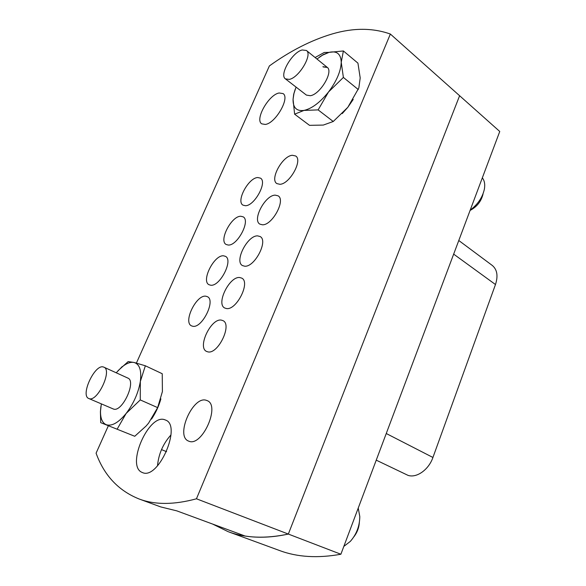 <?xml version="1.0" encoding="UTF-8"?>
<svg xmlns="http://www.w3.org/2000/svg" width="586" height="586" viewBox="0 0 586 586"><rect width="100%" height="100%" fill="white"/><g stroke="black" fill="none" stroke-linecap="round" stroke-linejoin="round"><path stroke-width="0.88" d="M458.787 240.509L492.291 265.458C497.184 269.575 498.239 275.933 495.478 284.532L432.929 457.468C428.703 469.752 416.609 478.301 408.024 475.363L376.241 460.157M136.406 363.078L269.384 65.932C290.363 50.814 311.327 40.148 332.277 33.929C353.321 27.747 372.681 27.784 390.364 34.047L499.755 131.484L340.884 554.239C317.737 558.414 297.278 557.176 279.5 550.51L228.093 531.649L212.572 524.045M390.364 34.047L196.457 498.789L288.334 534.066L459.614 95.723L288.334 534.066L340.884 554.239M196.457 498.789C174.013 504.898 154.865 504.949 139.021 498.95L160.703 506.912L176.818 510.867L245.029 536.007C258.17 538.124 272.607 537.479 288.334 534.066C265.341 538.908 245.263 538.102 228.093 531.649M257.723 177.536C248.464 177.748 235.806 201.401 242.992 205.137L245.402 205.715C254.5 206.03 267.648 181.865 260.448 178.137L257.723 177.536M205.854 296.208C196.361 294.48 182.869 322.197 191.497 325.853L192.721 326.255C202.045 328.6 216.029 300.281 207.393 296.677L205.854 296.208M223.508 255.804C214.095 254.785 200.895 281.024 209.019 284.723L210.66 285.206C219.911 286.818 233.602 260.016 225.464 256.346L223.508 255.804M292.341 155.275C282.437 155.839 269.501 179.506 276.892 183.601L279.859 184.29C289.572 184.29 303.057 160.095 295.652 155.986L292.341 155.275M275.186 195.138C265.18 195.087 251.98 220.021 259.884 224.13L262.433 224.79C272.256 225.427 286.005 199.951 278.086 195.834L275.186 195.138M221.405 320.132C211.092 317.883 197.021 347.439 206.594 351.439L207.766 351.834C217.911 354.772 232.525 324.563 222.944 320.623L221.405 320.132M239.733 277.53C229.514 276.087 215.751 303.951 224.753 308.016L226.401 308.529C236.444 310.631 250.757 282.159 241.747 278.123L239.733 277.53M240.795 216.256C231.455 215.882 218.534 240.765 226.181 244.494L228.218 245.043C237.389 245.974 250.808 220.556 243.139 216.842L240.795 216.256M257.657 235.88C247.541 235.169 234.063 261.488 242.509 265.59L244.618 266.19C254.551 267.531 268.578 240.626 260.125 236.539L257.657 235.88M265.253 124.444L261.737 123.836C254.566 119.676 268.718 94.617 279.141 92.984L283.053 93.584C290.26 97.752 275.449 123.47 265.253 124.444M188.868 441.199L188.546 441.075C175.024 436.196 192.904 395.499 206.265 400.297L207.18 400.634C220.673 405.38 201.987 447.177 188.868 441.199M170.98 434.915C163.062 443.734 158.572 454.062 157.495 465.885M142.09 472.411C125.653 466.009 148.939 413.071 164.9 419.81L165.45 420.023C182.239 425.26 158.396 480.373 142.42 472.55L142.09 472.411M315.107 57.523L324.234 52.469L328.98 52.381M139.021 498.95C118.453 490.658 104.14 475.4 96.082 453.183L108.337 425.802M483.011 194.156C481.179 201.445 476.872 206.865 470.089 210.425M470.221 210.088C477.788 204.448 482.505 197.46 484.388 189.124C485.201 184.363 484.519 180.613 482.329 177.858M343.828 546.401L350.318 541.398C356.522 534.315 359.679 526.03 359.789 516.544L358.236 508.069M359.357 522.426C358.976 527.774 357.16 532.557 353.907 536.761M302.208 49.971L306.419 50.477C312.836 54.461 298.985 77.813 289.25 79.396L285.411 78.868C279.024 74.905 292.275 52.125 302.208 49.971M103.385 366.997L103.869 367.166C112.637 370.015 97.379 402.435 88.991 398.59L88.786 398.509C80.055 395.535 94.837 363.847 103.385 366.997M322.886 66.694L327.178 67.317C333.793 71.485 320.198 94.412 310.331 95.723L306.405 95.086L285.411 78.868M316.938 59.018L322.556 55.143L329.083 52.352C336.818 50.623 340.869 53.919 341.235 62.248C340.876 71.221 336.635 81.139 328.504 92.002C320.044 102.491 311.869 108.63 303.98 110.417C296.538 111.384 292.905 107.67 293.066 99.261L293.93 93.584L296.055 87.087M342.231 113.611L347.842 107.282L353.219 99.415M295.249 89.189L293.703 94.214L293.066 99.261L294.612 114.182L303.98 110.417L318.132 109.897L333.251 121.5L347.842 107.282L358.852 87.907L360.2 77.909L357.936 63.142L343.389 50.96L341.235 62.248L343.381 77.425L358.295 89.563M318.132 109.897L328.504 92.002L343.381 77.425M319.399 57.128L323.435 54.491L329.083 52.352L343.389 50.96M294.612 114.182L309.525 125.345L323.318 125.067L333.251 121.5M323.186 66.936L327.325 67.449M127.287 377.867L127.785 378.051C136.831 381.047 122.027 412.962 113.34 408.991L88.786 398.509M116.204 372.784L121.236 367.605C126.122 363.415 130.436 361.709 134.179 362.5C139.651 364.214 141.702 370.542 140.332 381.493C138.362 392.913 133.63 403.564 126.136 413.452C118.489 422.682 111.875 426.447 106.286 424.733C102.294 422.96 100.367 418.389 100.506 411.013L101.341 403.871M151.525 419.115C155.737 412.793 158.857 406.047 160.886 398.868M100.895 406.523L100.411 411.658L100.697 422.645L134.751 436.277L146.163 425.949L148.617 423.07L157.649 407.622L162.403 391.573L162.241 373.729L145.35 365.781L140.332 381.493L140.259 399.923L157.649 407.622M117.215 429.025L126.136 413.452L140.259 399.923M118.05 370.689L128.173 361.569L134.179 362.5L145.35 365.781M100.697 422.645L134.751 436.277M386.255 433.515L432.929 457.468M495.478 284.532L453.667 254.126M161.502 449.601L166.578 451.689M306.419 50.477L327.178 67.317M103.869 367.166L127.785 378.051M322.556 55.143L323.435 54.491M293.93 93.584L293.703 94.207M121.236 367.605L122.166 366.594M100.506 411.013L100.411 411.658"/></g></svg>
